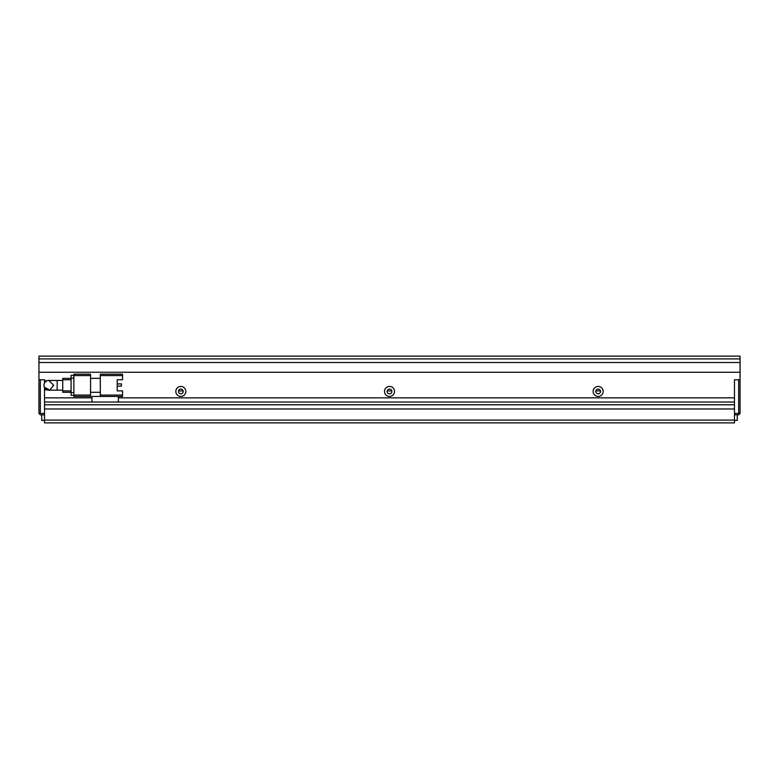 <?xml version="1.0" encoding="UTF-8"?>
<svg xmlns="http://www.w3.org/2000/svg" width="779" height="779" viewBox="0 0 779 779"><rect width="100%" height="100%" fill="white"/><g stroke="black" fill="none" stroke-linecap="round" stroke-linejoin="round"><path stroke-width="1.17" d="M44.51 414.817L40.342 414.817L38.95 413.425L38.95 379.762L44.51 379.762L44.51 383.064M39.641 414.126L40.342 413.425L40.342 379.762L44.51 379.762L44.51 380.736L47.207 380.736M44.51 387.591L44.51 413.425L40.342 413.425M740.05 413.425L738.658 413.425L738.658 379.762L734.49 379.762L740.05 379.762L740.05 413.425L738.658 414.817L734.49 414.817M118.379 397.845L734.49 397.845L734.49 379.762L734.49 413.425L738.658 413.425L738.658 414.817M734.49 420.378L737.265 420.378L737.265 414.817M41.735 414.817L41.735 420.378L44.51 420.378M600.463 390.892L595.867 390.892M391.798 390.892L387.202 390.892M183.133 390.892L178.537 390.892M57.169 390.191L57.169 380.454L48.824 380.454A4.869 4.869 0 0 0 43.955 385.323A4.869 4.869 0 0 0 48.824 390.191L62.739 390.191M122.556 374.202L100.296 374.202L100.296 375.585L122.556 375.585L122.556 374.202M100.296 395.06L100.296 396.453L122.556 396.453L122.556 395.06L100.296 395.06L100.296 375.585M117.22 379.762L117.22 390.892L117.22 386.121L121.436 386.121L121.436 383.901L117.22 383.901L117.22 379.762L122.556 379.762L122.556 375.585M90.559 392.285L100.296 392.285M90.559 378.37L100.296 378.37M100.296 396.453L91.951 396.453L91.951 402.022L734.49 402.022L734.49 404.798L44.51 404.798L44.51 402.022L91.951 402.022M117.22 390.892L122.556 390.892L122.556 395.06M73.869 395.06L73.869 396.453L90.559 396.453L90.559 395.06L73.869 395.06L73.869 375.585L90.559 375.585L90.559 374.202L73.869 374.202L73.869 375.585M90.559 375.585L90.559 395.06M118.379 396.453L118.379 402.022M71.084 375.312L73.869 375.312L71.084 375.312L71.084 378.097L73.869 378.097M73.869 392.558L71.084 392.558L71.084 378.097M71.084 392.558L71.084 395.343L73.869 395.343M62.739 378.37L71.084 378.37L62.739 378.37L62.739 379.762L71.084 379.762M71.084 390.892L62.739 390.892L62.739 379.762M62.739 390.892L62.739 392.285L71.084 392.285M48.824 380.454L53.693 385.323L49.778 390.104L44.335 387.202M43.955 385.323L44.052 384.378M180.835 389.081A2.366 2.366 0 0 0 178.479 391.447A2.366 2.366 0 0 0 180.835 393.814A2.366 2.366 0 0 0 183.201 391.447A2.366 2.366 0 0 0 180.835 389.081M185.85 391.447A5.005 5.005 0 0 0 180.835 386.442A5.005 5.005 0 0 0 175.83 391.447A5.005 5.005 0 0 0 180.835 396.453A5.005 5.005 0 0 0 185.85 391.447M598.165 389.081A2.366 2.366 0 0 0 595.799 391.447A2.366 2.366 0 0 0 598.165 393.814A2.366 2.366 0 0 0 600.521 391.447A2.366 2.366 0 0 0 598.165 389.081M603.17 391.447A5.005 5.005 0 0 0 598.165 386.442A5.005 5.005 0 0 0 593.15 391.447A5.005 5.005 0 0 0 598.165 396.453A5.005 5.005 0 0 0 603.17 391.447M389.5 389.081A2.366 2.366 0 0 0 387.134 391.447A2.366 2.366 0 0 0 389.5 393.814A2.366 2.366 0 0 0 391.866 391.447A2.366 2.366 0 0 0 389.5 389.081M394.505 391.447A5.005 5.005 0 0 0 389.5 386.442A5.005 5.005 0 0 0 384.495 391.447A5.005 5.005 0 0 0 389.5 396.453A5.005 5.005 0 0 0 394.505 391.447M740.05 362.517L38.95 362.517L38.95 358.895L740.05 358.895L740.05 379.762M740.05 358.895L740.05 356.11L38.95 356.11L38.95 358.895M47.207 389.919L44.51 389.919L44.51 397.845L91.951 397.845M38.95 379.762L38.95 372.255L740.05 372.255M734.49 420.105L734.49 408.975L44.51 408.975L44.51 422.89L734.49 422.89L734.49 420.105L44.51 420.105M38.95 362.517L38.95 372.255M57.169 380.454L62.739 380.454"/></g></svg>
